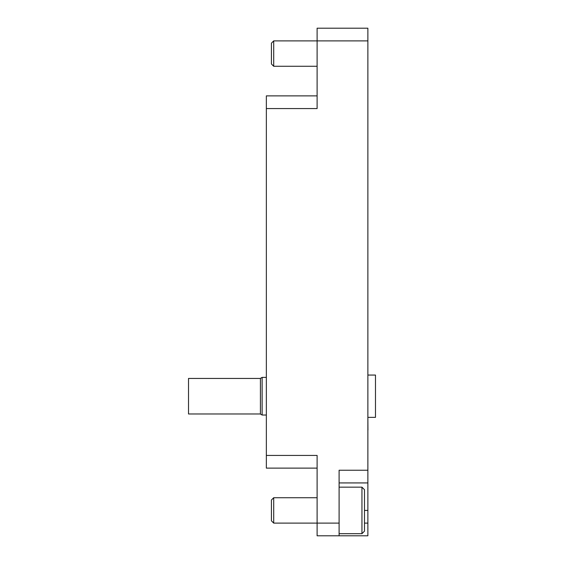 <?xml version="1.0" encoding="UTF-8"?>
<svg xmlns="http://www.w3.org/2000/svg" width="564" height="564" viewBox="0 0 564 564"><rect width="100%" height="100%" fill="white"/><g stroke="black" fill="none" stroke-linecap="round" stroke-linejoin="round"><path stroke-width="0.85" d="M317.109 535.8L317.109 523.11L339.105 523.11L339.105 535.8L317.109 535.8M317.109 468.12L266.349 468.12L266.349 455.43L317.109 455.43L317.109 523.11L273.709 523.11L273.709 497.73L317.109 497.73M364.485 523.11L367.869 523.11L367.869 535.8L339.105 535.8M273.709 40.89L273.709 66.27L271.425 63.986L271.425 43.174L273.709 40.89L317.109 40.89L317.109 28.2L367.869 28.2L367.869 40.89L317.109 40.89L317.109 108.57L266.349 108.57L266.349 95.88L317.109 95.88M367.869 523.11L367.869 482.925L339.105 482.925M339.105 523.11L339.105 470.235L367.869 470.235L367.869 40.89M367.869 470.235L367.869 482.925M266.349 455.43L266.349 108.57M367.869 443.064L367.869 430.05M367.954 430.05L367.869 417.36M367.869 354.234L367.869 341.22M367.869 278.094L367.869 264.756M367.869 201.954L367.869 188.94M260.427 413.976L188.517 413.976L188.517 378.444L260.427 378.444M262.119 415.034L260.427 414.054L260.427 378.366L262.119 377.386L262.119 415.034L266.349 415.034M367.954 417.36L375.483 417.36L375.483 375.06L367.869 375.06M361.947 487.155L364.485 489.693L364.485 531.147L361.947 533.685L361.947 487.155L339.105 487.155M273.709 523.11L271.425 520.826L271.425 500.014L273.709 497.73M364.485 510.42L367.869 510.42M266.349 377.386L262.119 377.386M361.947 533.685L339.105 533.685M273.709 66.27L317.109 66.27"/></g></svg>
